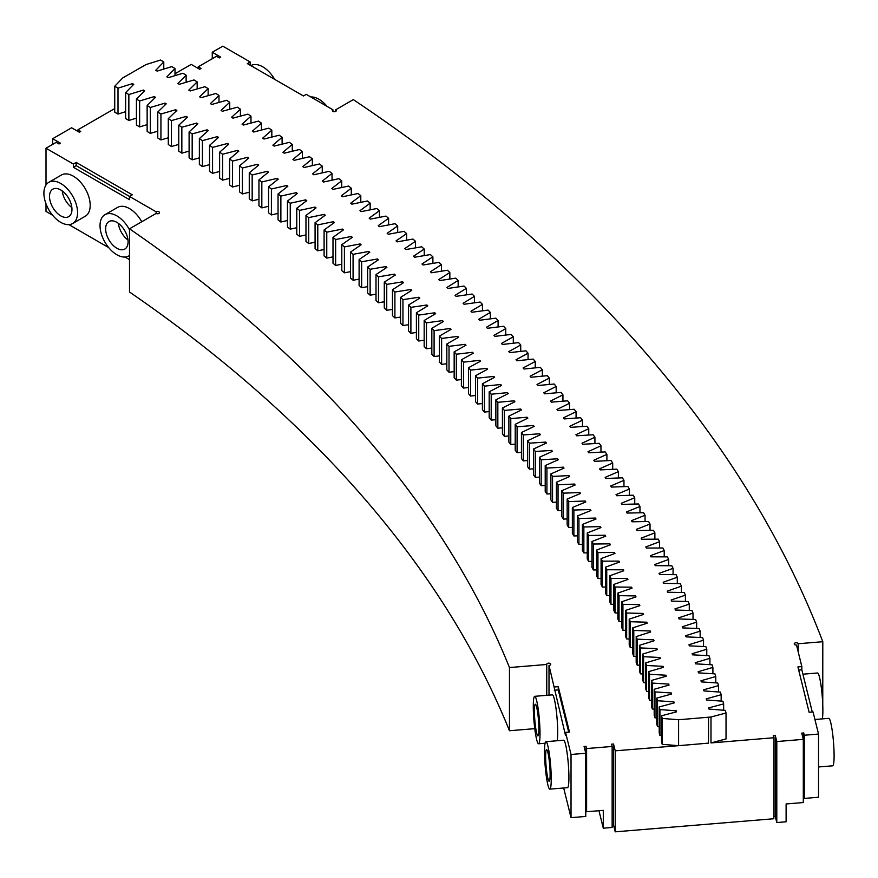 <?xml version="1.0" encoding="UTF-8"?>
<svg xmlns="http://www.w3.org/2000/svg" width="878" height="878" viewBox="0 0 878 878"><rect width="100%" height="100%" fill="white"/><g stroke="black" fill="none" stroke-linecap="round" stroke-linejoin="round"><path stroke-width="1.32" d="M122.744 77.912L145.968 64.599L160.52 60.033L163.78 61.932L155.757 70.295A2000.589 1155.031 180 0 1 157.162 71.118L171.77 66.618L175.007 68.539L166.875 76.858A2000.589 1155.031 180 0 1 168.269 77.681L182.931 73.258L186.136 75.19L177.894 83.465A2000.589 1155.031 180 0 1 179.277 84.31L193.994 79.942L197.177 81.884L188.825 90.127A2000.589 1155.031 180 0 1 190.186 90.972L204.969 86.681L208.13 88.634L199.657 96.843A2000.589 1155.031 180 0 1 201.007 97.699L215.856 93.474L218.984 95.439L210.402 103.604A2000.589 1155.031 180 0 1 211.741 104.46L226.645 100.311L229.74 102.287L221.058 110.408A2000.589 1155.031 180 0 1 222.375 111.276L237.334 107.193L240.407 109.19L231.594 117.279A2000.589 1155.031 180 0 1 232.922 118.146L247.936 114.129L250.976 116.137L242.065 124.182A2000.589 1155.031 180 0 1 243.371 125.06L258.439 121.109L261.457 123.139L252.436 131.14A2000.589 1155.031 180 0 1 253.72 132.018L268.844 128.144L271.829 130.185L262.709 138.142A2000.589 1155.031 180 0 1 263.982 139.031L279.149 135.223L282.112 137.275L272.871 145.188A2000.589 1155.031 180 0 1 274.145 146.088L289.367 142.346L292.297 144.42L282.946 152.289A2000.589 1155.031 180 0 1 284.209 153.189L299.475 149.523L302.383 151.598L292.923 159.434A2000.589 1155.031 180 0 1 294.174 160.345L309.495 156.734L312.37 158.83L302.811 166.622A2000.589 1155.031 180 0 1 304.04 167.533L319.405 163.999L322.259 166.107L312.59 173.855A2000.589 1155.031 180 0 1 313.797 174.777L329.228 171.309L332.038 173.438L322.27 181.131A2000.589 1155.031 180 0 1 323.466 182.053L338.941 178.662L341.729 180.802L331.84 188.452A2000.589 1155.031 180 0 1 333.036 189.385L348.555 186.07L351.31 188.21L341.312 195.827A2000.589 1155.031 180 0 1 342.497 196.76L358.059 193.511L360.792 195.673L350.695 203.235A2000.589 1155.031 180 0 1 351.858 204.168L367.465 200.996L370.165 203.169L359.969 210.687A2000.589 1155.031 180 0 1 361.121 211.631L376.772 208.525L379.439 210.709L369.144 218.172A2000.589 1155.031 180 0 1 370.286 219.127L385.969 216.098L388.614 218.293L378.209 225.712A2000.589 1155.031 180 0 1 379.34 226.667L395.067 223.703L397.679 225.92L387.165 233.296A2000.589 1155.031 180 0 1 388.285 234.25L404.056 231.364L406.635 233.581L396.033 240.912A2000.589 1155.031 180 0 1 397.13 241.878L412.945 239.057L415.492 241.296L404.78 248.573A2000.589 1155.031 180 0 1 405.877 249.539L421.725 246.795L424.239 249.045L413.439 256.266A2000.589 1155.031 180 0 1 414.515 257.243L430.396 254.576L432.887 256.826L421.978 264.004A2000.589 1155.031 180 0 1 423.042 264.991L438.967 262.39L441.414 264.651L430.407 271.785A2000.589 1155.031 180 0 1 431.46 272.773L447.418 270.248L449.843 272.52L438.748 279.599A2000.589 1155.031 180 0 1 439.779 280.587L455.77 278.139L458.162 280.422L446.968 287.446A2000.589 1155.031 180 0 1 447.978 288.445L464.012 286.063L466.372 288.368L455.078 295.337A2000.589 1155.031 180 0 1 456.077 296.347L472.134 294.042L474.471 296.347L463.079 303.272A2000.589 1155.031 180 0 1 464.067 304.271L480.156 302.043L482.461 304.37L470.959 311.24A2000.589 1155.031 180 0 1 471.947 312.239L488.069 310.088L490.33 312.414L478.751 319.241A2000.589 1155.031 180 0 1 479.717 320.25L495.872 318.165L498.1 320.503L486.434 327.264A2000.589 1155.031 180 0 1 487.378 328.284L503.555 326.276L505.761 328.635L493.996 335.341A2000.589 1155.031 180 0 1 494.929 336.362L511.128 334.43L513.301 336.79L501.448 343.441A2000.589 1155.031 180 0 1 502.37 344.472L518.591 342.618L520.731 344.988L508.79 351.584A2000.589 1155.031 180 0 1 509.69 352.616L525.944 350.827L528.051 353.208L516.012 359.76A2000.589 1155.031 180 0 1 516.901 360.792L533.187 359.08L535.251 361.473L523.123 367.959A2000.589 1155.031 180 0 1 524.001 369.001L540.31 367.366L542.341 369.77L530.114 376.201A2000.589 1155.031 180 0 1 530.992 377.244L547.312 375.685L549.321 378.089L537.018 384.465A2000.589 1155.031 180 0 1 537.863 385.519L554.216 384.026L556.18 386.452L543.778 392.773A2000.589 1155.031 180 0 1 544.623 393.816L560.987 392.411L562.93 394.837L550.451 401.103A2000.589 1155.031 180 0 1 551.274 402.157L567.66 400.818L569.559 403.254L556.992 409.466A2000.589 1155.031 180 0 1 557.804 410.52L574.201 409.258L576.078 411.705L563.424 417.851A2000.589 1155.031 180 0 1 564.214 418.916L580.632 417.73L582.476 420.189L569.734 426.28A2000.589 1155.031 180 0 1 570.513 427.345L586.954 426.236L588.754 428.694L575.935 434.72A2000.589 1155.031 180 0 1 576.703 435.795L593.155 434.764L594.922 437.233L582.015 443.203A2000.589 1155.031 180 0 1 582.772 444.279L599.235 443.313L600.969 445.794L587.986 451.709A2000.589 1155.031 180 0 1 588.721 452.785L605.194 451.907L606.896 454.387L593.824 460.248A2000.589 1155.031 180 0 1 594.549 461.323L611.033 460.511L612.701 463.002L599.564 468.797A2000.589 1155.031 180 0 1 600.267 469.884L616.762 469.148L618.397 471.651L605.172 477.391A2000.589 1155.031 180 0 1 605.864 478.477L622.37 477.819L623.962 480.321L610.671 485.995A2000.589 1155.031 180 0 1 611.34 487.081L627.858 486.5L629.416 489.024L616.038 494.632A2000.589 1155.031 180 0 1 616.696 495.719L633.225 495.214L634.75 497.738L621.295 503.292A2000.589 1155.031 180 0 1 621.942 504.389L638.471 503.961L639.963 506.485L626.42 511.973A2000.589 1155.031 180 0 1 627.068 513.07L643.596 512.719L645.056 515.254L631.447 520.687A2000.589 1155.031 180 0 1 632.061 521.784L648.601 521.51L650.027 524.045L636.352 529.412A2000.589 1155.031 180 0 1 636.945 530.521L653.484 530.312L654.878 532.858L641.127 538.159A2000.589 1155.031 180 0 1 641.708 539.268L658.248 539.147L659.608 541.704L645.78 546.939A2000.589 1155.031 180 0 1 646.351 548.048L662.89 547.993L664.218 550.561L650.313 555.73A2000.589 1155.031 180 0 1 650.872 556.839L667.412 556.871L668.696 559.44L654.736 564.543A2000.589 1155.031 180 0 1 655.262 565.662L671.813 565.761L673.064 568.34L659.016 573.378A2000.589 1155.031 180 0 1 659.543 574.497L676.093 574.673L677.3 577.252L663.186 582.235A2000.589 1155.031 180 0 1 663.702 583.354L680.241 583.607L681.416 586.197L667.247 591.113A2000.589 1155.031 180 0 1 667.73 592.233L684.269 592.562L685.411 595.152L671.165 600.003A2000.589 1155.031 180 0 1 671.648 601.123L688.176 601.529L689.285 604.13L674.973 608.915A2000.589 1155.031 180 0 1 675.434 610.034L691.963 610.517L693.027 613.118L678.65 617.838A2000.589 1155.031 180 0 1 679.1 618.968L695.617 619.517L696.649 622.129L682.217 626.782A2000.589 1155.031 180 0 1 682.645 627.913L699.151 628.538L700.15 631.15L685.652 635.738A2000.589 1155.031 180 0 1 686.058 636.868L702.565 637.582L703.53 640.194L688.967 644.715A2000.589 1155.031 180 0 1 689.362 645.846L705.846 646.636L706.779 649.248L692.149 653.704A2000.589 1155.031 180 0 1 692.533 654.834L709.007 655.701L709.907 658.324L695.211 662.703A2000.589 1155.031 180 0 1 695.585 663.845L712.047 664.778L712.903 667.412L698.142 671.725A2000.589 1155.031 180 0 1 698.504 672.866L714.955 673.876L715.779 676.51L700.973 680.757A2000.589 1155.031 180 0 1 701.302 681.899L717.743 682.985L718.522 685.619L703.662 689.801A2000.589 1155.031 180 0 1 703.98 690.942L720.41 692.105L721.156 694.739L706.23 698.855A2000.589 1155.031 180 0 1 706.538 699.996L722.945 701.237L723.648 703.882L708.678 707.92A2000.589 1155.031 180 0 1 708.963 709.062L725.349 710.379L726.029 713.024L710.982 716.997A2000.589 1155.031 180 0 1 710.982 717.008L678.595 719.751L662.221 718.434L661.551 715.789L676.565 711.817A1967.85 1136.132 180 0 0 676.312 710.818L659.927 709.578L659.213 706.944L674.183 702.894A1967.85 1136.132 180 0 0 673.909 701.895L657.512 700.732L656.766 698.098L671.67 693.993A1967.85 1136.132 180 0 0 671.385 692.994L654.966 691.908L654.187 689.274L669.036 685.092A1967.85 1136.132 180 0 0 668.74 684.094L652.31 683.084L651.487 680.45L666.281 676.203A1967.85 1136.132 180 0 0 665.963 675.215L649.522 674.282L648.666 671.648L663.406 667.335A1967.85 1136.132 180 0 0 663.077 666.347L646.614 665.48L645.725 662.857L660.399 658.478A1967.85 1136.132 180 0 0 660.058 657.49L643.596 656.7L642.663 654.077L657.282 649.632A1967.85 1136.132 180 0 0 656.92 648.644L640.446 647.931L639.48 645.319L654.033 640.808A1967.85 1136.132 180 0 0 653.671 639.821L637.187 639.184L636.188 636.572L650.675 631.984A1967.85 1136.132 180 0 0 650.291 631.008L633.795 630.448L632.764 627.836L647.185 623.193A1967.85 1136.132 180 0 0 646.79 622.206L630.283 621.723L629.219 619.122L643.585 614.402A1967.85 1136.132 180 0 0 643.168 613.426L626.662 613.02L625.553 610.419L639.853 605.644A1967.85 1136.132 180 0 0 639.425 604.657L622.919 604.327L621.778 601.737L636.001 596.897A1967.85 1136.132 180 0 0 635.562 595.921L619.045 595.657L617.871 593.078L632.039 588.161A1967.85 1136.132 180 0 0 631.589 587.184L615.061 587.009L613.854 584.43L627.946 579.447A1967.85 1136.132 180 0 0 627.485 578.481L610.956 578.372L609.716 575.803L623.742 570.755A1967.85 1136.132 180 0 0 623.259 569.789L606.742 569.756L605.458 567.188L619.418 562.085A1967.85 1136.132 180 0 0 618.924 561.119L602.396 561.163L601.079 558.606L614.962 553.436A1967.85 1136.132 180 0 0 614.457 552.471L597.94 552.591L596.59 550.034L610.397 544.799A1967.85 1136.132 180 0 0 609.881 543.833L593.363 544.031L591.97 541.485L605.71 536.195A1967.85 1136.132 180 0 0 605.183 535.229L588.666 535.503L587.239 532.957L600.914 527.601A1967.85 1136.132 180 0 0 600.365 526.635L583.859 526.987L582.399 524.451L595.997 519.03A1967.85 1136.132 180 0 0 595.438 518.075L578.931 518.503L577.439 515.968L590.949 510.491A1967.85 1136.132 180 0 0 590.378 509.536L573.883 510.041L572.357 507.517L585.802 501.964A1967.85 1136.132 180 0 0 585.209 501.02L568.725 501.59L567.155 499.077L580.523 493.469A1967.85 1136.132 180 0 0 579.93 492.525L563.446 493.173L561.843 490.67L575.134 484.996A1967.85 1136.132 180 0 0 574.519 484.052L558.046 484.777L556.422 482.274L569.624 476.545A1967.85 1136.132 180 0 0 569.01 475.602L552.536 476.414L550.879 473.922L564.005 468.128A1967.85 1136.132 180 0 0 563.369 467.184L546.917 468.073L545.216 465.581L558.265 459.732A1967.85 1136.132 180 0 0 557.618 458.799L541.177 459.754L539.443 457.273L552.416 451.369A1967.85 1136.132 180 0 0 551.757 450.425L535.328 451.457L533.561 448.987L546.445 443.017A1967.85 1136.132 180 0 0 545.776 442.084L529.357 443.192L527.557 440.734L540.365 434.709A1967.85 1136.132 180 0 0 539.674 433.776L523.277 434.961L521.444 432.503L534.164 426.423A1967.85 1136.132 180 0 0 533.462 425.49L517.087 426.752L515.221 424.304L527.854 418.158A1967.85 1136.132 180 0 0 527.14 417.237L510.776 418.576L508.878 416.139L521.433 409.938A1967.85 1136.132 180 0 0 520.709 409.016L504.367 410.421L502.425 407.996L514.892 401.74A1967.85 1136.132 180 0 0 514.157 400.818L497.837 402.3L495.861 399.885L508.241 393.563A1967.85 1136.132 180 0 0 507.495 392.653L491.197 394.211L489.189 391.797L501.481 385.431A1967.85 1136.132 180 0 0 500.723 384.52L484.436 386.155L482.406 383.752L494.61 377.32A1967.85 1136.132 180 0 0 493.831 376.421L477.577 378.122L475.503 375.729L487.619 369.243A1967.85 1136.132 180 0 0 486.829 368.343L470.597 370.121L468.501 367.739L480.529 361.209A1967.85 1136.132 180 0 0 479.728 360.309L463.518 362.164L461.378 359.793L473.319 353.197A1967.85 1136.132 180 0 0 472.507 352.297L456.33 354.229L454.156 351.869L465.998 345.219A1967.85 1136.132 180 0 0 465.175 344.33L449.02 346.327L446.825 343.978L458.579 337.273A1967.85 1136.132 180 0 0 457.734 336.384L441.612 338.469L439.384 336.12L451.04 329.371A1967.85 1136.132 180 0 0 450.194 328.482L434.094 330.633L431.833 328.306L443.401 321.491A1967.85 1136.132 180 0 0 442.534 320.613L426.467 322.841L424.173 320.514L435.642 313.655A1967.85 1136.132 180 0 0 434.775 312.777L418.74 315.081L416.402 312.766L427.784 305.851A1967.85 1136.132 180 0 0 426.906 304.984L410.893 307.355L408.533 305.05L419.816 298.092A1967.85 1136.132 180 0 0 418.927 297.225L402.947 299.661L400.555 297.379L411.749 290.355A1967.85 1136.132 180 0 0 410.838 289.499L394.902 292.012L392.477 289.74L403.573 282.661A1967.85 1136.132 180 0 0 402.651 281.805L386.748 284.395L384.29 282.134L395.287 275.012A1967.85 1136.132 180 0 0 394.354 274.156L378.484 276.822L376.003 274.573L386.891 267.395A1967.85 1136.132 180 0 0 385.947 266.55L370.121 269.283L367.608 267.044L378.396 259.822A1967.85 1136.132 180 0 0 377.441 258.977L361.648 261.787L359.102 259.548L369.803 252.282A1967.85 1136.132 180 0 0 368.826 251.437L353.077 254.324L350.498 252.096L361.099 244.786A1967.85 1136.132 180 0 0 360.123 243.941L344.406 246.905L341.794 244.688L352.297 237.323A1967.85 1136.132 180 0 0 351.299 236.489L335.637 239.518L332.992 237.323L343.386 229.904A1967.85 1136.132 180 0 0 342.387 229.081L326.759 232.176L324.092 229.992L334.375 222.529A1967.85 1136.132 180 0 0 333.366 221.706L317.781 224.878L315.081 222.705L325.266 215.198A1967.85 1136.132 180 0 0 324.245 214.375L308.705 217.612L305.972 215.461L316.058 207.899A1967.85 1136.132 180 0 0 315.015 207.087L299.53 210.402L296.764 208.251L306.751 200.656A1967.85 1136.132 180 0 0 305.698 199.844L290.245 203.224L287.457 201.095L297.335 193.445A1967.85 1136.132 180 0 0 296.27 192.644L280.872 196.09L278.052 193.972L287.83 186.279A1967.85 1136.132 180 0 0 286.755 185.477L271.401 189L268.558 186.893L278.216 179.156A1967.85 1136.132 180 0 0 277.141 178.366L261.831 181.955L258.955 179.869L268.514 172.088A1967.85 1136.132 180 0 0 267.417 171.298L252.162 174.963L249.264 172.878L258.714 165.053A1967.85 1136.132 180 0 0 257.605 164.263L242.405 168.005L239.474 165.931L248.814 158.062A1967.85 1136.132 180 0 0 247.695 157.283L232.549 161.091L229.586 159.039L238.816 151.126A1967.85 1136.132 180 0 0 237.697 150.347L222.595 154.221L219.61 152.179L228.73 144.233A1967.85 1136.132 180 0 0 227.589 143.465L212.553 147.405L209.535 145.375L218.545 137.385A1967.85 1136.132 180 0 0 217.393 136.617L202.412 140.634L199.361 138.614L208.262 130.581A1967.85 1136.132 180 0 0 207.109 129.823L192.172 133.906L189.099 131.909L197.89 123.831A1967.85 1136.132 180 0 0 196.727 123.074L181.845 127.222L178.75 125.236L187.431 117.125A1967.85 1136.132 180 0 0 186.257 116.379L171.429 120.593L168.302 118.618L176.873 110.463A1967.85 1136.132 180 0 0 175.688 109.717L160.926 114.008L157.766 112.055L166.227 103.856A1967.85 1136.132 180 0 0 165.031 103.121L150.325 107.467L147.142 105.525L155.494 97.293A1967.85 1136.132 180 0 0 154.287 96.569L139.635 100.981L136.43 99.06L144.661 90.785A1967.85 1136.132 180 0 0 143.443 90.061L128.857 94.55L125.631 92.629L133.741 84.321A1967.85 1136.132 180 0 0 132.512 83.608L118.003 88.162L114.733 86.263L122.744 77.912M175.007 73.752L191.217 64.39L199.635 69.252L201.04 68.44L198.23 66.827L216.471 56.291L219.28 57.915L220.685 57.103L212.267 52.241L222.792 46.172L250.153 61.965L250.153 65.202M77.922 131.426L77.922 129.801L114.733 108.554M125.631 111.682L118.003 114.074L114.733 112.186L114.733 86.263M710.982 742.92L726.029 738.947L726.029 713.024M678.595 719.751L678.595 745.674L615.226 750.822L615.226 831.828L773.836 818.746L773.836 737.74L710.982 742.931L710.982 717.008M773.836 737.74L773.277 735.479L775.241 735.314L776.789 741.548L776.789 822.554L775.241 816.32L775.241 735.314M804.281 735.237L804.281 798.42L818.526 797.246L818.526 734.063L804.281 735.237L803.721 732.965L801.757 733.13L803.304 739.364L776.789 741.548M818.526 734.063L813.05 711.948L809.121 712.267L797.904 666.907L801.833 666.578L796.5 645.034A1.986 1.141 180 0 1 794.239 643.903A1.986 1.141 180 0 1 796.072 642.762A1.986 1.141 180 0 1 798.179 643.739L822.796 641.708A2141.958 1236.652 180 0 0 353.318 99.609L335.736 109.761A1.986 1.141 180 0 1 336.318 110.562A1.986 1.141 180 0 1 334.331 111.715A1.986 1.141 180 0 1 332.345 110.562A1.986 1.141 180 0 1 332.927 109.761L306.268 94.363L303.47 95.987L247.344 63.589L250.153 61.965M546.753 695.321L546.753 664.47L509.47 667.554A1826.47 1054.5 180 0 0 129.505 228.818L156.141 213.442L156.141 211.817A1.986 1.141 180 0 1 158.303 211.576A1.986 1.141 180 0 1 159.533 212.63A1.986 1.141 180 0 1 158.303 213.694A1.986 1.141 180 0 1 156.141 213.442M546.753 664.47A1.986 1.141 180 0 1 546.731 664.317A1.986 1.141 180 0 1 548.717 663.164A1.986 1.141 180 0 1 550.704 664.317A1.986 1.141 180 0 1 549.002 665.447L565.553 735.599L565.553 732.362L569.482 732.032L558.254 686.673L554.336 686.991M586.603 748.561L586.603 811.744L603.296 810.361L603.296 828.184L612.142 827.46L612.142 746.454L586.603 748.561L586.043 746.289L584.079 746.454L585.758 753.258L571.029 754.476L565.553 732.362M612.142 746.454L611.571 744.182L613.535 744.017L615.226 750.822M678.167 745.631L662.221 744.357L662.221 718.434M661.551 715.789L661.551 741.712L662.221 744.357M661.551 735.621L659.927 735.501L659.927 709.578M659.213 706.944L659.213 732.856L659.927 735.501M659.213 726.775L657.512 726.655L657.512 700.732M656.766 698.098L656.766 724.021L657.512 726.655M656.766 717.941L654.966 717.831L654.966 691.908M654.187 689.274L654.187 715.197L654.966 717.831M654.187 709.128L652.31 709.007L652.31 683.084M651.487 680.45L651.487 706.373L652.31 709.007M651.487 700.315L649.522 700.194L649.522 674.282M648.666 671.648L648.666 697.571L649.522 700.194M648.666 691.513L646.614 691.403L646.614 665.48M645.725 662.857L645.725 688.78L646.614 691.403M645.725 682.722L643.596 682.623L643.596 656.7M642.663 654.077L642.663 680L643.596 682.623M642.663 673.953L640.446 673.854L640.446 647.931M639.48 645.319L639.48 671.242L640.446 673.854M639.48 665.195L637.187 665.107L637.187 639.184M636.188 636.572L636.188 662.495L637.187 665.107M636.188 656.448L633.795 656.371L633.795 630.448M632.764 627.836L632.764 653.759L633.795 656.371M632.764 647.723L630.283 647.646L630.283 621.723M629.219 619.122L629.219 645.045L630.283 647.646M629.219 639.008L626.662 638.943L626.662 613.02M625.553 610.419L625.553 636.341L626.662 638.943M625.553 630.305L622.919 630.25L622.919 604.327M621.778 601.737L621.778 627.66L622.919 630.25M621.778 621.624L619.045 621.58L619.045 595.657M617.871 593.078L617.871 619.001L619.045 621.58M617.871 612.965L615.061 612.932L615.061 587.009M613.854 584.43L613.854 610.353L615.061 612.932M613.854 604.316L610.956 604.294L610.956 578.372M609.716 575.803L609.716 601.726L610.956 604.294M609.716 595.69L606.742 595.679L606.742 569.756M605.458 567.188L605.458 593.111L606.742 595.679M605.458 587.075L602.396 587.086L602.396 561.163M601.079 558.606L601.079 584.529L602.396 587.086M601.079 578.492L597.94 578.514L597.94 552.591M596.59 550.034L596.59 575.957L597.94 578.514M596.59 569.921L593.363 569.954L593.363 544.031M591.97 541.485L591.97 567.407L593.363 569.954M591.97 561.371L588.666 561.426L588.666 535.503M587.239 532.957L587.239 558.88L588.666 561.426M587.239 552.844L583.859 552.91L583.859 526.987M582.399 524.451L582.399 550.374L583.859 552.91M582.399 544.338L578.931 544.426L578.931 518.503M577.439 515.968L577.439 541.891L578.931 544.426M577.439 535.854L573.883 535.953L573.883 510.041M572.357 507.517L572.357 533.44L573.883 535.953M572.357 527.393L568.725 527.513L568.725 501.59M567.155 499.077L567.155 525L568.725 527.513M567.155 518.953L563.446 519.096L563.446 493.173M561.843 490.67L561.843 516.593L563.446 519.096M561.843 510.535L558.046 510.7L558.046 484.777M556.422 482.274L556.422 508.197L558.046 510.7M556.422 502.139L552.536 502.337L552.536 476.414M550.879 473.922L550.879 499.834L552.536 502.337M550.879 493.776L546.917 493.985L546.917 468.073M545.216 465.581L545.216 491.504L546.917 493.985M545.216 485.435L541.177 485.677L541.177 459.754M539.443 457.273L539.443 483.196L541.177 485.677M539.443 477.127L535.328 477.38L535.328 451.457M533.561 448.987L533.561 474.91L535.328 477.38M533.561 468.83L529.357 469.115L529.357 443.192M527.557 440.734L527.557 466.657L529.357 469.115M527.557 460.577L523.277 460.884L523.277 434.961M521.444 432.503L521.444 458.426L523.277 460.884M521.444 452.335L517.087 452.675L517.087 426.752M515.221 424.304L515.221 450.227L517.087 452.675M515.221 444.136L510.776 444.498L510.776 418.576M508.878 416.139L508.878 442.062L510.776 444.498M508.878 435.949L504.367 436.344L504.367 410.421M502.425 407.996L502.425 433.919L504.367 436.344M502.425 427.805L497.837 428.223L497.837 402.3M495.861 399.885L495.861 425.808L497.837 428.223M495.861 419.684L491.197 420.134L491.197 394.211M489.189 391.797L489.189 417.719L491.197 420.134M489.189 411.595L484.436 412.067L484.436 386.155M482.406 383.752L482.406 409.675L484.436 412.067M482.406 403.54L477.577 404.045L477.577 378.122M475.503 375.729L475.503 401.652L477.577 404.045M475.503 395.506L470.597 396.044L470.597 370.121M468.501 367.739L468.501 393.662L470.597 396.044M468.501 387.516L463.518 388.087L463.518 362.164M461.378 359.793L461.378 385.716L463.518 388.087M461.378 379.548L456.33 380.152L456.33 354.229M454.156 351.869L454.156 377.792L456.33 380.152M454.156 371.613L449.02 372.25L449.02 346.327M446.825 343.978L446.825 369.901L449.02 372.25M446.825 363.711L441.612 364.392L441.612 338.469M439.384 336.12L439.384 362.043L441.612 364.392M439.384 355.853L434.094 356.556L434.094 330.633M431.833 328.306L431.833 354.229L434.094 356.556M431.833 348.017L426.467 348.764L426.467 322.841M424.173 320.514L424.173 346.437L426.467 348.764M424.173 340.225L418.74 341.004L418.74 315.081M416.402 312.766L416.402 338.688L418.74 341.004M416.402 332.455L410.893 333.278L410.893 307.355M408.533 305.05L408.533 330.973L410.893 333.278M408.533 324.728L402.947 325.584L402.947 299.661M400.555 297.379L400.555 323.302L402.947 325.584M400.555 317.046L394.902 317.935L394.902 292.012M392.477 289.74L392.477 315.663L394.902 317.935M392.477 309.385L386.748 310.318L386.748 284.395M384.29 282.134L384.29 308.057L386.748 310.318M384.29 301.769L378.484 302.745L378.484 276.822M376.003 274.573L376.003 300.485L378.484 302.745M376.003 294.185L370.121 295.206L370.121 269.283M367.608 267.044L367.608 292.967L370.121 295.206M367.608 286.645L361.648 287.71L361.648 261.787M359.102 259.548L359.102 285.471L361.648 287.71M359.102 279.138L353.077 280.247L353.077 254.324M350.498 252.096L350.498 278.019L353.077 280.247M350.498 271.675L344.406 272.817L344.406 246.905M341.794 244.688L341.794 270.611L344.406 272.817M341.794 264.245L335.637 265.441L335.637 239.518M332.992 237.323L332.992 263.246L335.637 265.441M332.992 256.859L326.759 258.099L326.759 232.176M324.092 229.992L324.092 255.915L326.759 258.099M324.092 249.517L317.781 250.801L317.781 224.878M315.081 222.705L315.081 248.628L317.781 250.801M315.081 242.207L308.705 243.535L308.705 217.612M305.972 215.461L305.972 241.384L308.705 243.535M305.972 234.942L299.53 236.325L299.53 210.402M296.764 208.251L296.764 234.174L299.53 236.325M296.764 227.72L290.245 229.147L290.245 203.224M287.457 201.095L287.457 227.018L290.245 229.147M287.457 220.543L280.872 222.013L280.872 196.09M278.052 193.972L278.052 219.895L280.872 222.013M278.052 213.398L271.401 214.923L271.401 189M268.558 186.893L268.558 212.816L271.401 214.923M268.558 206.297L261.831 207.877L261.831 181.955M258.955 179.869L258.955 205.781L261.831 207.877M258.955 199.251L252.162 200.875L252.162 174.963M249.264 172.878L249.264 198.801L252.162 200.875M249.264 192.238L242.405 193.928L242.405 168.005M239.474 165.931L239.474 191.854L242.405 193.928M239.474 185.269L232.549 187.014L232.549 161.091M229.586 159.039L229.586 184.962L232.549 187.014M229.586 178.355L222.595 180.144L222.595 154.221M219.61 152.179L219.61 178.102L222.595 180.144M219.61 171.473L212.553 173.328L212.553 147.405M209.535 145.375L209.535 171.298L212.553 173.328M209.535 164.647L202.412 166.557L202.412 140.634M199.361 138.614L199.361 164.537L202.412 166.557M199.361 157.864L192.172 159.829L192.172 133.906M189.099 131.909L189.099 157.831L192.172 159.829M189.099 151.126L181.845 153.145L181.845 127.222M178.75 125.236L178.75 151.159L181.845 153.145M178.75 144.431L171.429 146.516L171.429 120.593M168.302 118.618L168.302 144.541L171.429 146.516M168.302 137.791L160.926 139.931L160.926 114.008M157.766 112.055L157.766 137.978L160.926 139.931M157.766 131.184L150.325 133.39L150.325 107.467M147.142 105.525L147.142 131.448L150.325 133.39M147.142 124.643L139.635 126.904L139.635 100.981M136.43 99.06L136.43 124.983L139.635 126.904M136.43 118.135L128.857 120.473L128.857 94.55M125.631 92.629L125.631 118.552L128.857 120.473M77.922 129.801L80.732 131.426L79.327 132.238L71.612 127.782L52.669 138.713L52.669 144.387M46.007 184.995L46.007 148.228L56.181 142.357L58.98 143.981L60.384 143.169L52.669 138.713M46.007 148.228L73.368 164.032L76.166 162.408L132.293 194.806L129.483 196.431L156.141 211.817M118.003 114.074L118.003 88.162M132.512 83.608L132.512 85.583M143.443 90.061L143.443 92.014M154.287 96.569L154.287 98.49M165.031 103.121L165.031 105.02M175.688 109.717L175.688 111.594M186.257 116.379L186.257 118.223M196.727 123.074L196.727 124.895M207.109 129.823L207.109 131.623M217.393 136.617L217.393 138.395M227.589 143.465L227.589 145.221M237.697 150.347L237.697 152.092M247.695 157.283L247.695 159.006M257.605 164.263L257.605 165.964M267.417 171.298L267.417 172.977M277.141 178.366L277.141 180.023M286.755 185.477L286.755 187.124M296.27 192.644L296.27 194.268M305.698 199.844L305.698 201.446M315.015 207.087L315.015 208.679M324.245 214.375L324.245 215.955M333.366 221.706L333.366 223.264M342.387 229.081L342.387 230.618M351.299 236.489L351.299 238.026M360.123 243.941L360.123 245.456M368.826 251.437L368.826 252.941M377.441 258.977L377.441 260.459M385.947 266.55L385.947 268.02M394.354 274.156L394.354 275.615M402.651 281.805L402.651 283.254M410.838 289.499L410.838 290.925M418.927 297.225L418.927 298.641M426.906 304.984L426.906 306.389M434.775 312.777L434.775 314.181M442.534 320.613L442.534 322.006M450.194 328.482L450.194 329.865M457.734 336.384L457.734 337.756M465.175 344.33L465.175 345.68M472.507 352.297L472.507 353.647M479.728 360.309L479.728 361.637M486.829 368.343L486.829 369.671M493.831 376.421L493.831 377.727M500.723 384.52L500.723 385.826M507.495 392.653L507.495 393.948M514.157 400.818L514.157 402.102M520.709 409.016L520.709 410.289M527.14 417.237L527.14 418.51M533.462 425.49L533.462 426.752M539.674 433.776L539.674 435.027M545.776 442.084L545.776 443.335M551.757 450.425L551.757 451.665M557.618 458.799L557.618 460.028M563.369 467.184L563.369 468.413M569.01 475.602L569.01 476.82M574.519 484.052L574.519 485.26M579.93 492.525L579.93 493.721M585.209 501.02L585.209 502.205M590.378 509.536L590.378 510.722M595.438 518.075L595.438 519.26M600.365 526.635L600.365 527.81M605.183 535.229L605.183 536.392M609.881 543.833L609.881 544.997M614.457 552.471L614.457 553.623M618.924 561.119L618.924 562.271M623.259 569.789L623.259 570.93M627.485 578.481L627.485 579.612M631.589 587.184L631.589 588.326M635.562 595.921L635.562 597.04M639.425 604.657L639.425 605.787M643.168 613.426L643.168 614.545M646.79 622.206L646.79 623.314M650.291 631.008L650.291 632.105M653.671 639.821L653.671 640.918M656.92 648.644L656.92 649.742M660.058 657.49L660.058 658.577M663.077 666.347L663.077 667.434M665.963 675.215L665.963 676.301M668.74 684.094L668.74 685.18M671.385 692.994L671.385 694.07M673.909 701.895L673.909 702.971M676.312 710.818L676.312 711.882M678.595 745.674L708.513 743.128L708.513 717.205M710.993 742.92L710.993 716.997M723.648 710.247L723.648 703.882M721.156 701.105L721.156 694.739M718.522 691.974L718.522 685.619M715.779 682.854L715.779 676.51M712.903 673.744L712.903 667.412M709.907 664.657L709.907 658.324M706.779 655.581L706.779 649.248M703.53 646.526L703.53 640.194M700.15 637.472L700.15 631.15M696.649 628.45L696.649 622.129M693.027 619.429L693.027 613.118M689.285 610.44L689.285 604.13M685.411 601.463L685.411 595.152M681.416 592.507L681.416 586.197M677.3 583.563L677.3 577.252M673.064 574.64L673.064 568.34M668.696 565.739L668.696 559.44M664.218 556.861L664.218 550.561M659.608 548.004L659.608 541.704M654.878 539.169L654.878 532.858M650.027 530.356L650.027 524.045M645.056 521.565L645.056 515.254M639.963 512.796L639.963 506.485M634.75 504.049L634.75 497.738M629.416 495.335L629.416 489.024M623.962 486.642L623.962 480.321M618.397 477.972L618.397 471.651M612.701 469.335L612.701 463.002M606.896 460.72L606.896 454.387M600.969 452.126L600.969 445.794M594.922 443.566L594.922 437.233M588.754 435.038L588.754 428.694M582.476 426.532L582.476 420.189M576.078 418.06L576.078 411.705M569.559 409.62L569.559 403.254M562.93 401.202L562.93 394.837M556.18 392.828L556.18 386.452M549.321 384.476L549.321 378.089M542.341 376.157L542.341 369.77M535.251 367.871L535.251 361.473M528.051 359.618L528.051 353.208M520.731 351.398L520.731 344.988M513.301 343.221L513.301 336.79M505.761 335.067L505.761 328.635M498.1 326.956L498.1 320.503M490.33 318.879L490.33 312.414M482.461 310.834L482.461 304.37M474.471 302.833L474.471 296.347M466.372 294.865L466.372 288.368M458.162 286.93L458.162 280.422M449.843 279.039L449.843 272.52M441.414 271.192L441.414 264.651M432.887 263.378L432.887 256.826M424.239 255.608L424.239 249.045M415.492 247.87L415.492 241.296M406.635 240.177L406.635 233.581M397.679 232.527L397.679 225.92M388.614 224.922L388.614 218.293M379.439 217.36L379.439 210.709M370.165 209.831L370.165 203.169M360.792 202.357L360.792 195.673M351.31 194.916L351.31 188.21M341.729 187.53L341.729 180.802M332.038 180.177L332.038 173.438M322.259 172.878L322.259 166.107M312.37 165.624L312.37 158.83M302.383 158.413L302.383 151.598M292.297 151.246L292.297 144.42M282.112 144.124L282.112 137.275M271.829 137.056L271.829 130.185M261.457 130.043L261.457 123.139M250.976 123.063L250.976 116.137M240.407 116.137L240.407 109.19M229.74 109.267L229.74 102.287M218.984 102.441L218.984 95.439M208.13 95.669L208.13 88.634M197.177 88.941L197.177 81.884M186.136 82.269L186.136 75.19M175.007 75.651L175.007 68.539M163.78 69.077L163.78 61.932M198.23 68.44L198.23 66.827M212.267 58.727L212.267 52.241M332.927 111.374L332.927 109.761M335.736 111.374L335.736 109.761M822.763 704.891L822.796 641.708M798.179 651.838L798.179 643.739M801.833 666.578L801.833 669.826L798.684 670.079M812.271 712.014L801.833 669.826M804.281 798.42L803.721 732.965M803.304 739.364L803.304 802.547L786.117 803.963L786.117 821.786L776.789 822.554M775.241 816.32L773.836 816.43M129.505 228.818L129.505 292.001A1826.47 1054.5 180 0 1 509.47 730.737L534.779 728.652M129.505 259.625L125.005 257.034M108.707 247.618L68.89 224.625M52.581 215.22L46.007 211.422L46.007 203.817M129.483 196.431L129.483 199.668L73.368 167.27L76.166 165.646L129.483 196.431M73.368 164.032L73.368 167.27M72.644 223.528L85.265 216.24A23.816 13.752 -120 0 0 85.265 188.748A23.816 13.752 -120 0 0 61.46 174.996L48.828 182.295A23.816 13.752 -120 0 0 43.9 193.193A23.816 13.752 -120 0 0 54.293 217.151A23.816 13.752 -120 0 0 72.644 223.528A23.816 13.752 -120 0 0 72.644 196.035A23.816 13.752 -120 0 0 48.828 182.295M141.742 221.761A23.816 13.752 -120 0 0 117.586 207.406L104.954 214.693A23.816 13.752 -120 0 0 100.026 225.591A23.816 13.752 -120 0 0 110.419 249.561A23.816 13.752 -120 0 0 128.759 255.937A23.816 13.752 -120 0 0 129.505 255.443M76.166 162.408L76.166 165.646M615.226 831.828L613.535 825.024L613.535 744.017M613.535 825.024L612.142 825.144M586.603 811.744L586.043 746.289M571.029 754.476L571.029 817.659L585.758 816.441L585.758 753.258M563.687 787.994L571.029 817.659M549.002 695.135L549.002 665.447M549.837 789.135L567.517 787.676A23.816 2.755 -94.7 0 0 568.296 763.728A23.816 2.755 -94.7 0 0 563.599 740.22L545.918 741.68A23.816 2.755 -94.7 0 0 544.514 751.798A23.816 2.755 -94.7 0 0 546.336 776.47A23.816 2.755 -94.7 0 0 549.837 789.135A23.816 2.755 -94.7 0 0 550.616 765.177A23.816 2.755 -94.7 0 0 545.918 741.68M557.124 740.758A23.816 2.755 -94.7 0 0 556.685 714.165A23.816 2.755 -94.7 0 0 552.372 694.86L534.691 696.32A23.816 2.755 -94.7 0 0 533.286 706.439A23.816 2.755 -94.7 0 0 535.108 731.1A23.816 2.755 -94.7 0 0 538.609 743.776A23.816 2.755 -94.7 0 0 539.388 719.817A23.816 2.755 -94.7 0 0 534.691 696.32M568.703 732.098L558.254 689.91L554.336 690.24M558.254 686.673L558.254 689.91M509.47 667.554L509.47 730.737M250.888 65.63A23.816 13.752 60 0 1 274.66 79.36M310.746 96.953A23.816 13.752 60 0 1 327.044 106.359M814.927 719.488L828.777 718.347A23.816 2.755 85.3 0 1 832.278 731.023A23.816 2.755 85.3 0 1 834.1 755.684A23.816 2.755 85.3 0 1 832.695 765.814L818.526 766.977M802.909 674.194L817.55 672.987A23.816 2.755 85.3 0 1 821.051 685.652A23.816 2.755 85.3 0 1 822.873 710.324A23.816 2.755 85.3 0 1 822.302 718.884M603.296 828.184L598.972 810.723M129.505 229.795A23.816 13.752 -120 0 0 104.954 214.693M71.963 209.392A15.87 9.164 60 0 1 68.671 216.657A15.87 9.164 60 0 1 52.801 207.493A15.87 9.164 60 0 1 52.801 189.165A15.87 9.164 60 0 1 65.027 193.412A15.87 9.164 60 0 1 71.963 209.392M128.078 241.79A15.87 9.164 60 0 1 124.797 249.056A15.87 9.164 60 0 1 108.927 239.892A15.87 9.164 60 0 1 108.927 221.563A15.87 9.164 60 0 1 121.153 225.822A15.87 9.164 60 0 1 128.078 241.79M550.122 774.484A15.87 1.833 85.3 0 1 549.178 781.222A15.87 1.833 85.3 0 1 546.05 765.561A15.87 1.833 85.3 0 1 546.577 749.592A15.87 1.833 85.3 0 1 548.904 758.032A15.87 1.833 85.3 0 1 550.122 774.484M538.894 729.113A15.87 1.833 85.3 0 1 537.962 735.863A15.87 1.833 85.3 0 1 534.823 720.19A15.87 1.833 85.3 0 1 535.35 704.222A15.87 1.833 85.3 0 1 537.676 712.673A15.87 1.833 85.3 0 1 538.894 729.113M71.864 207.592A15.87 9.164 60 0 1 62.239 190.932M127.979 240.001A15.87 9.164 60 0 1 118.365 223.341M129.505 255.509L128.759 255.937M545.084 743.238L538.609 743.776"/></g></svg>
